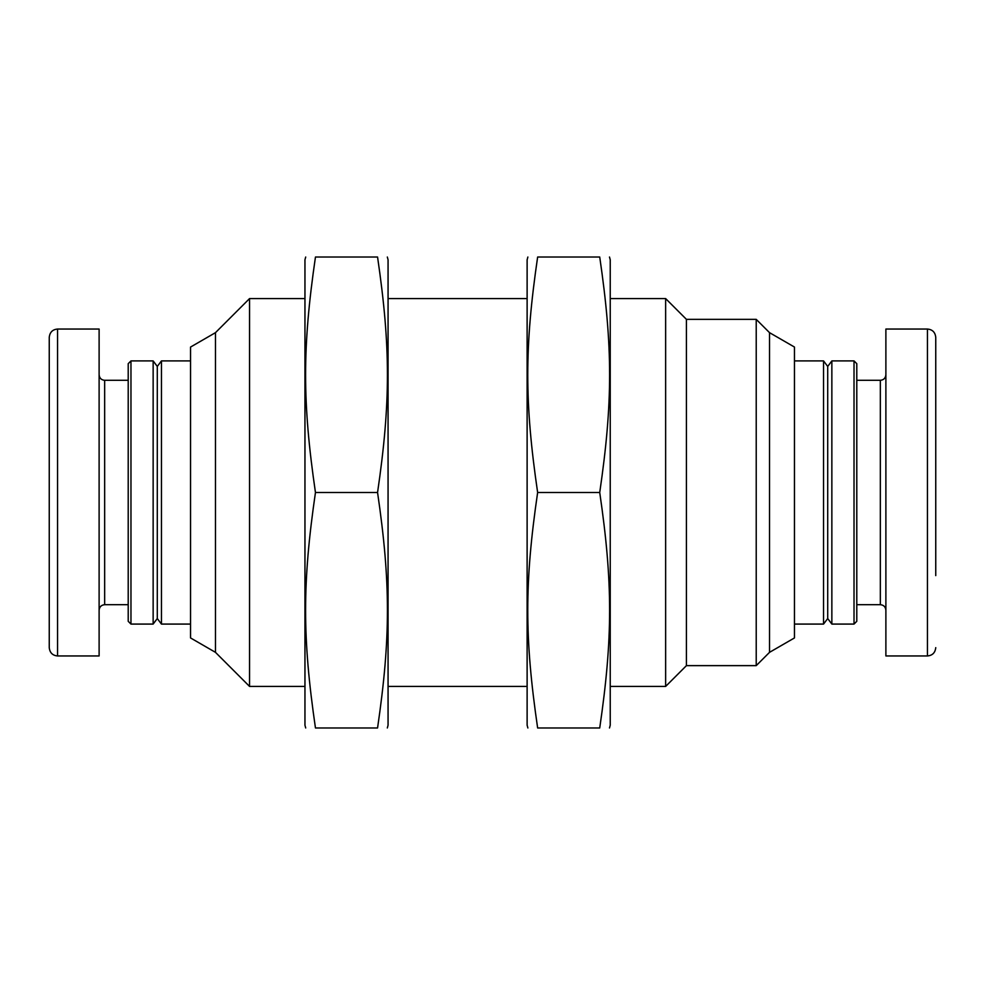 <?xml version="1.0" encoding="UTF-8"?>
<svg xmlns="http://www.w3.org/2000/svg" width="985" height="985" viewBox="0 0 985 985"><rect width="100%" height="100%" fill="white"/><g stroke="black" fill="none" stroke-linecap="round" stroke-linejoin="round"><path stroke-width="1.48" d="M854.02 360.904L856.79 363.674L856.79 621.313L854.02 624.084L854.02 360.904L831.857 360.904L831.857 624.084L827.708 618.543L823.546 624.084L794.464 624.084M927.439 329.052L885.884 329.052L885.884 655.948L927.439 655.948L927.439 329.052C932.438 329.495 935.208 332.265 935.75 337.363L935.75 575.609M935.75 409.391L935.75 337.363M827.708 618.543L827.708 366.445L823.546 360.904L823.546 624.084M190.536 624.084L161.454 624.084L161.454 360.904L157.292 366.445L157.292 618.543L153.143 624.084L153.143 360.904L130.968 360.904L130.968 624.084L128.21 621.313L128.21 363.674L130.968 360.916M57.561 655.948L99.116 655.948L99.116 329.052L57.561 329.052L57.561 655.948C52.562 655.505 49.792 652.735 49.25 647.637L49.25 337.363C49.792 332.265 52.562 329.495 57.561 329.052M49.25 575.609L49.25 647.637M215.469 332.659L215.469 652.341L190.536 637.935L190.536 347.065L215.469 332.659L249.55 298.578L249.55 686.422L304.956 686.422M305.707 727.977L304.956 725.206L304.956 259.794L305.707 257.023M377.563 492.5C390.713 582.541 390.713 637.935 377.563 727.977C390.713 727.977 390.713 727.977 377.563 727.977C390.713 727.977 390.713 727.977 377.563 727.977L315.459 727.977C302.309 727.977 302.309 727.977 315.459 727.977C302.309 727.977 302.309 727.977 315.459 727.977C302.309 637.935 302.309 582.541 315.459 492.5C302.309 402.459 302.309 347.065 315.459 257.023C302.309 257.023 302.309 257.023 315.459 257.023C302.309 257.023 302.309 257.023 315.459 257.023L377.563 257.023C390.713 257.023 390.713 257.023 377.563 257.023C390.713 257.023 390.713 257.023 377.563 257.023C390.713 347.065 390.713 402.459 377.563 492.5L315.459 492.5M609.493 257.023L610.232 259.794L610.232 725.206L609.493 727.977M537.638 492.5C524.476 582.541 524.476 637.935 537.638 727.977C524.476 727.977 524.476 727.977 537.638 727.977C524.476 727.977 524.476 727.977 537.638 727.977L599.73 727.977C612.892 727.977 612.892 727.977 599.73 727.977C612.892 727.977 612.892 727.977 599.73 727.977C612.892 637.935 612.892 582.541 599.73 492.5C612.892 402.459 612.892 347.065 599.73 257.023C612.892 257.023 612.892 257.023 599.73 257.023C612.892 257.023 612.892 257.023 599.73 257.023L537.638 257.023C524.476 257.023 524.476 257.023 537.638 257.023C524.476 257.023 524.476 257.023 537.638 257.023C524.476 347.065 524.476 402.459 537.638 492.5L599.73 492.5M823.546 360.904L794.464 360.904M769.531 652.341L769.531 332.659L794.464 347.052L794.464 637.935L769.531 652.341L756.221 665.638L686.422 665.638L686.422 319.349L665.638 298.578L610.232 298.578M686.422 665.638L665.638 686.422L665.638 298.578M756.221 665.638L756.221 319.349L686.422 319.349M665.638 686.422L610.232 686.422M527.123 259.794L527.123 725.206M387.327 727.977L388.065 725.206L388.065 259.794L387.327 257.023M527.123 686.422L388.065 686.422M527.123 298.578L388.065 298.578M856.79 604.692L880.344 604.692L880.344 380.296L856.79 380.296M128.21 380.296L104.656 380.296L104.656 604.692C101.32 604.999 99.473 606.846 99.116 610.232M827.708 366.445L831.857 360.916M854.02 624.084L831.857 624.084M927.439 655.948C932.438 655.505 935.208 652.735 935.75 647.637M880.344 380.308C883.68 380.001 885.527 378.154 885.884 374.756M880.344 604.692C883.68 604.999 885.527 606.846 885.884 610.232M157.292 618.543L161.454 624.096M157.292 366.445L153.143 360.904M130.968 624.084L153.143 624.084M128.21 604.692L104.656 604.692M104.656 380.308C101.32 380.001 99.473 378.154 99.116 374.756M304.956 298.578L249.55 298.578M215.469 652.341L249.55 686.422M769.531 332.659L756.221 319.362M527.135 725.206L527.874 727.977M527.135 259.794L527.874 257.023M161.454 360.904L190.536 360.904"/></g></svg>
